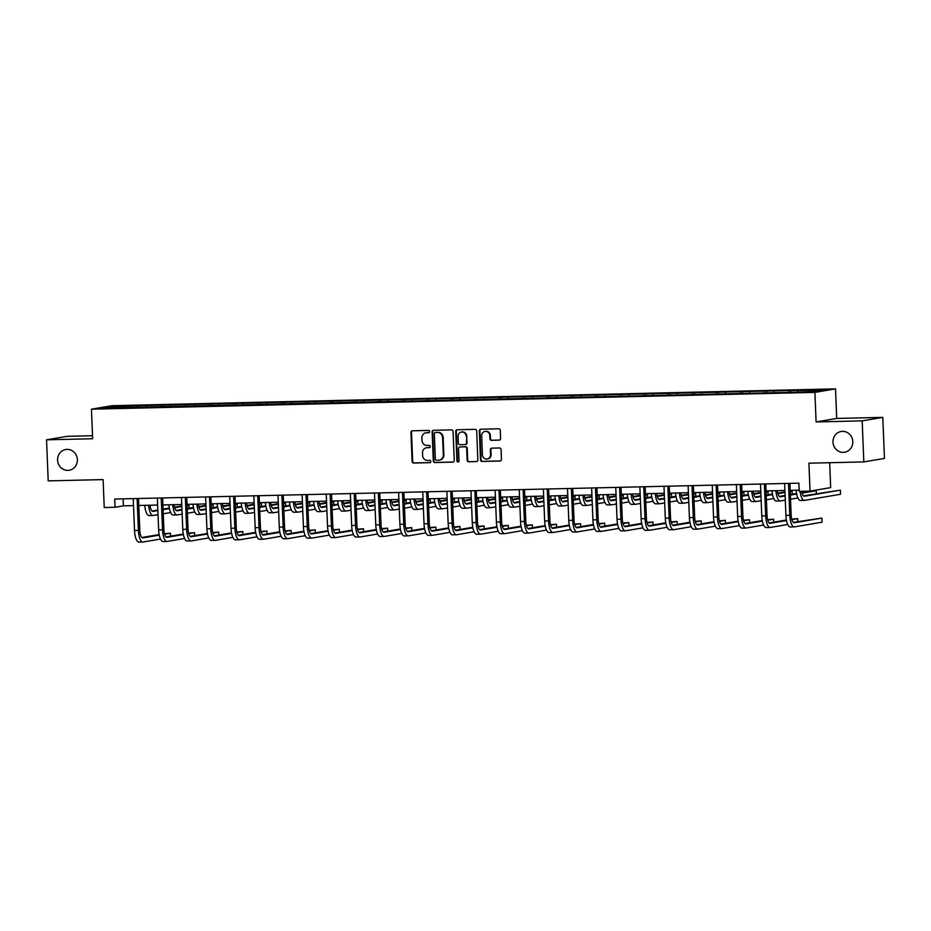 <?xml version="1.0" encoding="UTF-8"?>
<svg xmlns="http://www.w3.org/2000/svg" width="931" height="931" viewBox="0 0 931 931"><rect width="100%" height="100%" fill="white"/><g stroke="black" fill="none" stroke-linecap="round" stroke-linejoin="round"><path stroke-width="1.4" d="M429.645 431.53A1.129 1.059 -99.6 0 0 428.539 430.425L412.41 430.797A1.618 1.513 -99.6 0 0 410.955 432.45L412.119 461.462A1.618 1.513 -99.6 0 0 413.701 463.033L429.831 462.66A1.129 1.059 -99.6 0 0 430.844 461.508A1.129 1.059 -99.6 0 0 429.738 460.403L427.655 460.449A5.167 4.853 -99.6 0 1 422.593 455.41L422.488 452.99A5.167 4.853 -99.6 0 1 427.143 447.718L429.226 447.671A1.129 1.059 -99.6 0 0 430.25 446.519A1.129 1.059 -99.6 0 0 429.133 445.414L427.05 445.46A5.167 4.853 -99.6 0 1 421.987 440.421L421.894 438.001A5.167 4.853 -99.6 0 1 426.538 432.729L428.632 432.682A1.129 1.059 -99.6 0 0 429.645 431.53M833.001 442.085A10.532 9.892 -99.6 0 0 844.661 452.245A10.532 9.892 -99.6 0 0 852.796 441.631A10.532 9.892 -99.6 0 0 841.135 431.484A10.532 9.892 -99.6 0 0 833.001 442.085M57.582 460.112A10.532 9.892 -99.6 0 0 69.243 470.26A10.532 9.892 -99.6 0 0 77.378 459.646A10.532 9.892 -99.6 0 0 65.717 449.498A10.532 9.892 -99.6 0 0 57.582 460.112M499.167 440.154A1.618 1.513 -99.6 0 0 500.61 438.513L500.284 430.366A1.618 1.513 -99.6 0 0 498.702 428.795L480.792 429.214A1.618 1.513 -99.6 0 0 479.337 430.855L480.501 459.867A1.618 1.513 -99.6 0 0 482.083 461.45L500.005 461.031A1.618 1.513 -99.6 0 0 501.448 459.379L501.064 449.557A1.618 1.513 -99.6 0 0 499.482 447.974L491.812 448.148A1.618 1.513 -99.6 0 0 490.358 449.801L490.556 454.677A4.318 4.061 -99.6 0 1 487.216 459.03A4.318 4.061 -99.6 0 1 482.433 454.863L481.664 435.766A4.318 4.061 -99.6 0 1 485.004 431.414A4.318 4.061 -99.6 0 1 489.787 435.58L489.915 438.757A1.618 1.513 -99.6 0 0 491.498 440.34L499.563 440.084M92.518 435.731L67.172 436.325L46.55 439.816L48.203 480.873L103.097 479.593L104.225 507.511L115.048 507.267L114.722 499.051L798.891 483.154L799.217 491.359L810.04 491.114L830.673 487.611L829.672 462.719M862.176 420.87L882.797 417.367L836.713 418.438L816.091 421.941L862.176 420.87L863.828 461.916L808.923 463.196L810.04 491.114M816.091 421.941L814.904 392.382L91.447 409.186L112.069 405.695L835.526 388.879L814.904 392.382M46.55 439.816L92.635 438.745L91.447 409.186M453.083 431.472A1.618 1.513 -99.6 0 0 451.5 429.889L433.578 430.308A1.618 1.513 -99.6 0 0 432.135 431.949L433.299 460.973A1.618 1.513 -99.6 0 0 434.882 462.544L452.792 462.125A1.618 1.513 -99.6 0 0 454.247 460.484L453.083 431.472M457.191 429.761L475.101 429.342A1.618 1.513 -99.6 0 1 476.684 430.925L477.847 459.937A1.618 1.513 -99.6 0 1 476.393 461.578L468.735 461.753A1.618 1.513 -99.6 0 1 467.153 460.182L466.675 448.416A1.618 1.513 -99.6 0 0 465.093 446.833L460.007 446.961A1.618 1.513 -99.6 0 0 458.552 448.602L459.041 460.857A1.129 1.059 -99.6 0 1 458.168 461.997A1.129 1.059 -99.6 0 1 456.923 460.903L455.736 431.402A1.618 1.513 -99.6 0 1 457.191 429.761M882.797 417.367L884.45 458.424L863.828 461.916M790.815 390.508L139.429 405.648L111.103 406.603L102.631 408.046L787.556 392.428L815.87 391.462L824.354 390.031L790.815 390.508L790.873 392.044M788.371 392.288L788.778 390.857M773.58 392.451L773.929 391.206M764.246 392.847L764.654 391.416M749.455 393.01L749.804 391.765M740.122 393.406L740.529 391.974M725.33 393.569L725.68 392.323M715.997 393.964L716.405 392.533M701.206 394.127L701.555 392.882M691.873 394.523L692.28 393.103M677.081 394.697L677.431 393.441M667.748 395.081L668.155 393.662M652.957 395.256L653.306 393.999M643.624 395.652L644.031 394.22M628.821 395.815L629.181 394.569M619.499 396.21L619.906 394.779M604.696 396.373L605.057 395.128M595.375 396.769L595.77 395.338M580.572 396.932L580.932 395.687M571.25 397.328L571.646 395.896M556.447 397.49L556.808 396.245M547.125 397.886L547.521 396.466M532.323 398.061L532.683 396.804M523.001 398.445L523.397 397.025M508.198 398.619L508.547 397.362M498.865 399.015L499.272 397.584M484.073 399.178L484.423 397.933M474.74 399.574L475.147 398.142M459.949 399.736L460.298 398.491M450.616 400.132L451.023 398.701M435.824 400.295L436.174 399.05M426.491 400.691L426.898 399.271M411.7 400.865L412.049 399.608M402.367 401.249L402.774 399.83M387.575 401.424L387.924 400.167M378.242 401.82L378.649 400.388M363.451 401.983L363.8 400.737M354.117 402.378L354.525 400.947M339.326 402.541L339.675 401.296M329.993 402.937L330.4 401.505M315.19 403.1L315.551 401.855M305.868 403.495L306.264 402.064M291.066 403.658L291.426 402.413M281.744 404.054L282.14 402.634M266.941 404.229L267.302 402.972M257.619 404.613L258.015 403.193M242.816 404.787L243.177 403.53M233.495 405.183L233.89 403.751M218.692 405.346L219.053 404.101M209.359 405.741L209.766 404.31M194.567 405.904L194.916 404.659M185.234 406.3L185.641 404.869M170.443 406.463L170.792 405.218M161.11 406.859L161.517 405.427M146.318 407.022L146.667 405.776M136.985 407.417L137.392 405.997M111.86 407.825L111.103 406.603M836.713 418.438L835.526 388.879M115.048 507.267L123.404 505.847L133.517 505.603M138.789 505.486L157.653 505.044M162.913 504.928L181.778 504.486M187.038 504.369L205.902 503.927M211.162 503.799L230.027 503.368M235.287 503.24L254.151 502.81M259.423 502.682L278.276 502.24M283.548 502.123L302.4 501.681M307.672 501.565L326.525 501.122M331.797 500.994L350.65 500.564M355.921 500.436L374.774 500.005M380.046 499.877L398.899 499.435M404.17 499.319L423.023 498.876M428.295 498.76L447.148 498.318M452.419 498.201L471.284 497.759M476.544 497.631L495.408 497.201M500.669 497.073L519.533 496.642M524.793 496.514L543.657 496.072M548.918 495.955L567.782 495.513M573.054 495.397L591.907 494.955M597.178 494.838L616.031 494.396M621.303 494.268L640.156 493.837M645.427 493.709L664.28 493.279M669.552 493.151L688.405 492.708M693.676 492.592L712.529 492.15M717.801 492.034L736.654 491.591M741.926 491.475L760.79 491.033M766.05 490.905L784.914 490.474M790.175 490.346L799.17 490.137M797.704 391.893L798.053 390.636M123.125 498.853L123.404 505.847M139.487 407.184L139.429 405.648M163.612 406.626L163.553 405.09M187.736 406.067L187.678 404.531M211.861 405.509L211.803 403.961M235.985 404.938L235.927 403.402M260.11 404.38L260.052 402.844M284.246 403.821L284.176 402.285M308.37 403.263L308.301 401.726M332.495 402.704L332.425 401.168M356.62 402.145L356.55 400.598M380.744 401.575L380.686 400.039M404.869 401.017L404.81 399.48M428.993 400.458L428.935 398.922M453.118 399.899L453.06 398.363M477.242 399.341L477.184 397.805M501.367 398.771L501.309 397.234M525.491 398.212L525.433 396.676M549.616 397.653L549.558 396.117M573.752 397.095L573.682 395.559M597.877 396.536L597.807 395M622.001 395.978L621.931 394.43M646.126 395.407L646.056 393.871M670.25 394.849L670.192 393.313M694.375 394.29L694.317 392.754M718.499 393.732L718.441 392.195M742.624 393.173L742.566 391.637M766.748 392.614L766.69 391.067M429.016 432.589L427.096 432.636A5.167 4.853 -99.6 0 0 426.445 432.694L425.886 432.799M426.479 447.788L427.038 447.683A5.167 4.853 -99.6 0 1 427.701 447.625L429.622 447.578M412.491 430.797A1.618 1.513 -99.6 0 0 411.514 432.356L412.677 461.369A1.618 1.513 -99.6 0 0 414.26 462.94L430.227 462.567M433.671 430.308A1.618 1.513 -99.6 0 0 432.682 431.856L433.858 460.868A1.618 1.513 -99.6 0 0 435.44 462.451L453.269 462.032M435.347 432.531A1.129 1.059 -99.6 0 0 434.323 433.683L435.347 459.146A1.129 1.059 -99.6 0 0 436.453 460.251L438.664 460.193A5.167 4.853 -99.6 0 0 443.307 454.922L442.609 437.523A5.167 4.853 -99.6 0 0 437.547 432.473L435.906 432.426A1.129 1.059 -99.6 0 0 435.615 432.484M439.316 460.135L439.874 460.042A5.167 4.853 -99.6 0 0 443.866 454.828L443.307 454.922M435.906 432.426L438.105 432.38A5.167 4.853 -99.6 0 1 443.168 437.419L443.866 454.828M476.87 461.485L468.735 461.753M460.158 446.927A1.618 1.513 -99.6 0 1 460.566 446.857L465.651 446.74A1.618 1.513 -99.6 0 1 467.234 448.323L467.699 460.089A1.618 1.513 -99.6 0 0 469.282 461.66M457.272 429.761A1.618 1.513 -99.6 0 0 456.295 431.309L457.482 460.81A1.129 1.059 -99.6 0 0 458.448 461.904M466.187 436.208A4.318 4.061 -99.6 0 0 461.404 432.042A4.318 4.061 -99.6 0 0 458.064 436.395L458.331 443.121A1.618 1.513 -99.6 0 0 459.914 444.704L465 444.576A1.618 1.513 -99.6 0 0 466.454 442.935L466.745 436.115A4.318 4.061 -99.6 0 0 461.962 431.949L461.404 432.042M465.558 444.483A1.618 1.513 -99.6 0 0 467.013 442.842L466.454 442.935M466.745 436.115L467.013 442.842M485.004 431.414L485.563 431.321A4.318 4.061 -99.6 0 1 490.346 435.487L490.474 438.664A1.618 1.513 -99.6 0 0 492.057 440.247L499.633 440.06M487.216 459.03L487.774 458.936A4.318 4.061 -99.6 0 0 491.114 454.584L490.556 454.677M491.894 448.148A1.618 1.513 -99.6 0 0 490.916 449.708L491.114 454.584M480.873 429.214A1.618 1.513 -99.6 0 0 479.896 430.762L481.059 459.774A1.618 1.513 -99.6 0 0 482.642 461.357L500.471 460.938M150.054 505.219A8.228 2.805 88.7 0 0 152.917 511.398A8.228 2.805 88.7 0 0 153.056 511.387L157.874 510.56M163.111 509.676L169.419 508.605M174.76 507.698L181.859 506.499M187.096 505.603L188.981 505.289L187.084 505.335M152.021 510.991L157.851 510.002M163.088 509.117L169.314 508.058M174.609 507.162L181.836 505.929M170.652 512.527L163.274 513.784M158.037 514.668L153.219 515.483A12.336 4.201 -91.3 0 1 153.01 515.506A12.336 4.201 -91.3 0 1 148.634 505.254M149.356 515.576A12.336 4.201 -91.3 0 1 149.146 515.599A12.336 4.201 -91.3 0 1 144.759 505.347M189.098 508.233L188.981 505.289M139.196 542.098A12.336 4.201 -91.3 0 1 138.987 542.121A12.336 4.201 -91.3 0 1 134.518 530.495L133.238 498.62M160.493 539.049L143.06 542.005A12.336 4.201 -91.3 0 1 142.85 542.028A12.336 4.201 -91.3 0 1 138.393 530.402L137.113 498.527M138.51 498.492L139.778 530.17A8.228 2.805 88.7 0 0 142.757 537.92A8.228 2.805 88.7 0 0 142.897 537.909L159.259 535.127M164.601 534.219L170.466 533.23L164.45 533.684M141.861 537.513L159.154 534.58M170.582 536.175L170.466 533.23M174.178 504.66A8.228 2.805 88.7 0 0 177.041 510.84A8.228 2.805 88.7 0 0 177.181 510.816L181.999 510.002M187.236 509.117L193.543 508.047M198.885 507.139L205.984 505.94M211.221 505.044L213.106 504.73L211.209 504.765M176.145 510.432L181.976 509.443M187.212 508.559L193.439 507.5M198.734 506.592L205.96 505.37M194.777 511.969L187.399 513.225M182.162 514.11L177.344 514.924A12.336 4.201 -91.3 0 1 177.134 514.948A12.336 4.201 -91.3 0 1 172.759 504.695M173.48 515.018A12.336 4.201 -91.3 0 1 173.271 515.041A12.336 4.201 -91.3 0 1 168.883 504.788M213.222 507.674L213.106 504.73M198.303 504.102A8.228 2.805 88.7 0 0 201.166 510.269A8.228 2.805 88.7 0 0 201.305 510.258L206.123 509.443M211.36 508.559L217.668 507.488M223.009 506.58L230.108 505.37M235.345 504.486L237.23 504.16L235.334 504.206M200.27 509.874L206.1 508.885M211.337 507.989L217.563 506.941M222.858 506.033L230.085 504.811M218.901 511.41L211.523 512.655M206.286 513.551L201.468 514.366A12.336 4.201 -91.3 0 1 201.271 514.389A12.336 4.201 -91.3 0 1 196.883 504.137M197.605 514.459A12.336 4.201 -91.3 0 1 197.395 514.471A12.336 4.201 -91.3 0 1 193.02 504.23M237.358 507.116L237.23 504.16M163.321 541.539A12.336 4.201 -91.3 0 1 163.111 541.563A12.336 4.201 -91.3 0 1 158.642 529.937L157.362 498.062M184.617 538.49L167.184 541.446A12.336 4.201 -91.3 0 1 166.986 541.47A12.336 4.201 -91.3 0 1 162.518 529.844L161.238 497.969M162.634 497.934L163.903 529.611A8.228 2.805 88.7 0 0 166.882 537.362A8.228 2.805 88.7 0 0 167.021 537.35L183.384 534.569M188.725 533.661L194.591 532.672L188.574 533.126M165.986 536.954L183.279 534.022M194.707 535.616L194.591 532.672M187.445 540.981A12.336 4.201 -91.3 0 1 187.236 541.004A12.336 4.201 -91.3 0 1 182.767 529.367L181.487 497.503M208.742 537.932L191.309 540.888A12.336 4.201 -91.3 0 1 191.111 540.911A12.336 4.201 -91.3 0 1 186.642 529.285L185.362 497.41M186.759 497.375L188.027 529.041A8.228 2.805 88.7 0 0 191.006 536.791A8.228 2.805 88.7 0 0 191.146 536.78L207.508 534.01M212.85 533.102L218.715 532.101L212.699 532.555M190.11 536.396L207.404 533.463M218.832 535.057L218.715 532.101M222.439 503.543A8.228 2.805 88.7 0 0 225.29 509.711A8.228 2.805 88.7 0 0 225.43 509.699L230.248 508.885M235.485 508L241.792 506.918M247.134 506.022L254.233 504.811M259.47 503.927L261.355 503.601L259.458 503.648M224.394 509.315L230.225 508.326M235.462 507.43L241.688 506.371M246.994 505.475L254.21 504.253M243.026 510.851L235.648 512.097M230.411 512.993L225.605 513.807A12.336 4.201 -91.3 0 1 225.395 513.831A12.336 4.201 -91.3 0 1 221.008 503.578M221.729 513.9A12.336 4.201 -91.3 0 1 221.52 513.912A12.336 4.201 -91.3 0 1 217.144 503.659M261.483 506.545L261.355 503.601M246.564 502.984A8.228 2.805 88.7 0 0 249.427 509.152A8.228 2.805 88.7 0 0 249.555 509.141L254.372 508.326M259.609 507.43L265.917 506.359M271.258 505.452L278.357 504.253M283.594 503.368L285.491 503.043L283.583 503.089M248.519 508.745L254.349 507.756M259.586 506.871L265.812 505.812M271.119 504.916L278.334 503.694M267.15 510.293L259.772 511.538M254.535 512.422L249.729 513.249A12.336 4.201 -91.3 0 1 249.52 513.26A12.336 4.201 -91.3 0 1 245.132 503.019M245.854 513.33A12.336 4.201 -91.3 0 1 245.656 513.353A12.336 4.201 -91.3 0 1 241.269 503.101M285.608 505.987L285.491 503.043M270.688 502.426A8.228 2.805 88.7 0 0 273.551 508.594A8.228 2.805 88.7 0 0 273.691 508.582L278.497 507.767M283.734 506.871L290.041 505.801M295.383 504.893L302.482 503.694M307.719 502.798L309.616 502.484L307.707 502.531M272.643 508.186L278.474 507.197M283.711 506.313L289.937 505.254M295.243 504.358L302.459 503.136M291.275 509.723L283.897 510.979M278.66 511.864L273.854 512.678A12.336 4.201 -91.3 0 1 273.644 512.702A12.336 4.201 -91.3 0 1 269.257 502.449M269.978 512.772A12.336 4.201 -91.3 0 1 269.781 512.795A12.336 4.201 -91.3 0 1 265.393 502.542M309.732 505.428L309.616 502.484M211.57 540.422A12.336 4.201 -91.3 0 1 211.36 540.434A12.336 4.201 -91.3 0 1 206.903 528.808L205.623 496.933M232.866 537.373L215.445 540.329A12.336 4.201 -91.3 0 1 215.236 540.352A12.336 4.201 -91.3 0 1 210.767 528.727L209.487 496.851M210.883 496.817L212.163 528.482A8.228 2.805 88.7 0 0 215.131 536.233A8.228 2.805 88.7 0 0 215.27 536.221L231.633 533.451M236.974 532.544L242.84 531.543L236.835 531.997M214.235 535.837L231.528 532.904M242.956 534.487L242.84 531.543M235.694 539.852A12.336 4.201 -91.3 0 1 235.496 539.875A12.336 4.201 -91.3 0 1 231.028 528.249L229.748 496.374M256.991 536.815L239.57 539.771A12.336 4.201 -91.3 0 1 239.36 539.782A12.336 4.201 -91.3 0 1 234.891 528.156L233.611 496.293M235.008 496.258L236.288 527.924A8.228 2.805 88.7 0 0 239.267 535.674A8.228 2.805 88.7 0 0 239.395 535.662L255.757 532.881M261.099 531.985L266.964 530.984L260.959 531.438M238.359 535.267L255.653 532.334M267.081 533.928L266.964 530.984M259.819 539.293A12.336 4.201 -91.3 0 1 259.621 539.317A12.336 4.201 -91.3 0 1 255.152 527.691L253.872 495.816M281.115 536.244L263.694 539.212A12.336 4.201 -91.3 0 1 263.485 539.224A12.336 4.201 -91.3 0 1 259.016 527.598L257.736 495.723M259.132 495.699L260.412 527.365A8.228 2.805 88.7 0 0 263.392 535.116A8.228 2.805 88.7 0 0 263.531 535.104L279.882 532.323M285.223 531.415L291.089 530.426L285.084 530.879M262.484 534.708L279.777 531.776M291.205 533.37L291.089 530.426M283.955 538.735A12.336 4.201 -91.3 0 1 283.746 538.758A12.336 4.201 -91.3 0 1 279.277 527.132L277.997 495.257M305.24 535.686L287.819 538.642A12.336 4.201 -91.3 0 1 287.609 538.665A12.336 4.201 -91.3 0 1 283.14 527.039L281.86 495.164M283.257 495.129L284.537 526.806A8.228 2.805 88.7 0 0 287.516 534.557A8.228 2.805 88.7 0 0 287.656 534.545L304.018 531.764M309.348 530.856L315.213 529.867L309.208 530.321M286.62 534.15L303.902 531.217M315.33 532.811L315.213 529.867M308.08 538.176A12.336 4.201 -91.3 0 1 307.87 538.199A12.336 4.201 -91.3 0 1 303.401 526.574L302.121 494.698M329.365 535.127L311.943 538.083A12.336 4.201 -91.3 0 1 311.734 538.106A12.336 4.201 -91.3 0 1 307.265 526.481L305.985 494.605M307.393 494.57L308.661 526.248A8.228 2.805 88.7 0 0 311.641 533.998A8.228 2.805 88.7 0 0 311.78 533.975L328.143 531.205M333.473 530.298L339.338 529.308L333.333 529.762M310.745 533.591L328.026 530.658M339.454 532.253L339.338 529.308M332.204 537.618A12.336 4.201 -91.3 0 1 331.995 537.629A12.336 4.201 -91.3 0 1 327.526 526.003L326.246 494.14M353.489 534.569L336.068 537.524A12.336 4.201 -91.3 0 1 335.858 537.548A12.336 4.201 -91.3 0 1 331.389 525.922L330.109 494.047M331.517 494.012L332.786 525.678A8.228 2.805 88.7 0 0 335.765 533.428A8.228 2.805 88.7 0 0 335.905 533.416L352.267 530.647M357.597 529.739L363.462 528.738L357.457 529.192M334.869 533.032L352.151 530.1M363.59 531.694L363.462 528.738M356.329 537.059A12.336 4.201 -91.3 0 1 356.119 537.071A12.336 4.201 -91.3 0 1 351.65 525.445L350.37 493.57M377.625 534.01L360.192 536.966A12.336 4.201 -91.3 0 1 359.983 536.989A12.336 4.201 -91.3 0 1 355.514 525.363L354.234 493.488M355.642 493.453L356.91 525.119A8.228 2.805 88.7 0 0 359.89 532.869A8.228 2.805 88.7 0 0 360.029 532.858L376.392 530.088M381.722 529.18L387.587 528.18L381.582 528.633M358.994 532.474L376.287 529.53M387.715 531.124L387.587 528.18M380.453 536.489A12.336 4.201 -91.3 0 1 380.244 536.512A12.336 4.201 -91.3 0 1 375.775 524.886L374.495 493.011M401.75 533.451L384.317 536.407A12.336 4.201 -91.3 0 1 384.107 536.419A12.336 4.201 -91.3 0 1 379.639 524.793L378.358 492.93M379.767 492.895L381.035 524.56A8.228 2.805 88.7 0 0 384.014 532.311A8.228 2.805 88.7 0 0 384.154 532.299L400.516 529.518M405.858 528.622L411.723 527.621L405.707 528.075M383.118 531.904L400.411 528.971M411.839 530.565L411.723 527.621M404.578 535.93A12.336 4.201 -91.3 0 1 404.368 535.953A12.336 4.201 -91.3 0 1 399.899 524.328L398.619 492.452M425.874 532.881L408.441 535.849A12.336 4.201 -91.3 0 1 408.232 535.86A12.336 4.201 -91.3 0 1 403.763 524.234L402.483 492.359M403.891 492.336L405.16 524.002A8.228 2.805 88.7 0 0 408.139 531.752A8.228 2.805 88.7 0 0 408.278 531.741L424.641 528.959M429.982 528.052L435.848 527.062L429.831 527.516M407.243 531.345L424.536 528.412M435.964 530.007L435.848 527.062M428.702 535.372A12.336 4.201 -91.3 0 1 428.493 535.395A12.336 4.201 -91.3 0 1 424.024 523.769L422.744 491.894M449.999 532.323L432.566 535.278A12.336 4.201 -91.3 0 1 432.356 535.302A12.336 4.201 -91.3 0 1 427.899 523.676L426.619 491.801M428.016 491.766L429.284 523.443A8.228 2.805 88.7 0 0 432.263 531.194A8.228 2.805 88.7 0 0 432.403 531.182L448.765 528.401M454.107 527.493L459.972 526.504L453.956 526.958M431.367 530.786L448.661 527.854M460.089 529.448L459.972 526.504M452.827 534.813A12.336 4.201 -91.3 0 1 452.617 534.836A12.336 4.201 -91.3 0 1 448.148 523.21L446.868 491.335M474.123 531.764L456.69 534.72A12.336 4.201 -91.3 0 1 456.481 534.743A12.336 4.201 -91.3 0 1 452.024 523.117L450.744 491.242M452.14 491.207L453.409 522.885A8.228 2.805 88.7 0 0 456.388 530.635A8.228 2.805 88.7 0 0 456.527 530.612L472.89 527.842M478.231 526.934L484.097 525.945L478.08 526.387M455.492 530.228L472.785 527.295M484.213 528.889L484.097 525.945M476.951 534.254A12.336 4.201 -91.3 0 1 476.742 534.266A12.336 4.201 -91.3 0 1 472.273 522.64L470.993 490.777M498.248 531.205L480.815 534.161A12.336 4.201 -91.3 0 1 480.617 534.185A12.336 4.201 -91.3 0 1 476.148 522.559L474.868 490.684M476.265 490.649L477.533 522.314A8.228 2.805 88.7 0 0 480.512 530.065A8.228 2.805 88.7 0 0 480.652 530.053L497.014 527.283M502.356 526.376L508.221 525.375L502.205 525.829M479.616 529.669L496.91 526.737M508.338 528.331L508.221 525.375M501.076 533.696A12.336 4.201 -91.3 0 1 500.866 533.707A12.336 4.201 -91.3 0 1 496.409 522.082L495.129 490.206M522.372 530.647L504.951 533.603A12.336 4.201 -91.3 0 1 504.742 533.626A12.336 4.201 -91.3 0 1 500.273 521.988L498.993 490.125M500.389 490.09L501.669 521.756A8.228 2.805 88.7 0 0 504.637 529.506A8.228 2.805 88.7 0 0 504.777 529.495L521.139 526.725M526.481 525.817L532.346 524.816L526.341 525.27M503.741 529.111L521.034 526.166M532.462 527.761L532.346 524.816M525.2 533.126A12.336 4.201 -91.3 0 1 524.991 533.149A12.336 4.201 -91.3 0 1 520.534 521.523L519.254 489.648M546.497 530.088L529.076 533.044A12.336 4.201 -91.3 0 1 528.866 533.056A12.336 4.201 -91.3 0 1 524.397 521.43L523.117 489.555M524.514 489.531L525.794 521.197A8.228 2.805 88.7 0 0 528.773 528.948A8.228 2.805 88.7 0 0 528.901 528.936L545.263 526.155M550.605 525.247L556.47 524.258L550.465 524.712M527.865 528.54L545.159 525.608M556.587 527.202L556.47 524.258M549.325 532.567A12.336 4.201 -91.3 0 1 549.127 532.59A12.336 4.201 -91.3 0 1 544.658 520.964L543.378 489.089M570.622 529.518L553.2 532.474A12.336 4.201 -91.3 0 1 552.991 532.497A12.336 4.201 -91.3 0 1 548.522 520.871L547.242 488.996M548.638 488.973L549.918 520.638A8.228 2.805 88.7 0 0 552.898 528.389A8.228 2.805 88.7 0 0 553.026 528.377L569.388 525.596M574.73 524.688L580.595 523.699L574.59 524.153M551.99 527.982L569.283 525.049M580.711 526.643L580.595 523.699M573.461 532.008A12.336 4.201 -91.3 0 1 573.252 532.032A12.336 4.201 -91.3 0 1 568.783 520.406L567.503 488.531M594.746 528.959L577.325 531.915A12.336 4.201 -91.3 0 1 577.115 531.938A12.336 4.201 -91.3 0 1 572.646 520.313L571.366 488.438M572.763 488.403L574.043 520.08A8.228 2.805 88.7 0 0 577.022 527.83A8.228 2.805 88.7 0 0 577.162 527.819L593.513 525.037M598.854 524.13L604.719 523.141L598.714 523.594M576.126 527.423L593.408 524.49M604.836 526.085L604.719 523.141M597.586 531.45A12.336 4.201 -91.3 0 1 597.376 531.473A12.336 4.201 -91.3 0 1 592.907 519.847L591.627 487.972M618.871 528.401L601.449 531.357A12.336 4.201 -91.3 0 1 601.24 531.38A12.336 4.201 -91.3 0 1 596.771 519.754L595.491 487.879M596.899 487.844L598.168 519.51A8.228 2.805 88.7 0 0 601.147 527.272A8.228 2.805 88.7 0 0 601.286 527.249L617.649 524.479M622.979 523.571L628.844 522.57L622.839 523.024M600.251 526.865L617.532 523.932M628.96 525.526L628.844 522.57M621.71 530.891A12.336 4.201 -91.3 0 1 621.501 530.903A12.336 4.201 -91.3 0 1 617.032 519.277L615.752 487.413M642.995 527.842L625.574 530.798A12.336 4.201 -91.3 0 1 625.364 530.821A12.336 4.201 -91.3 0 1 620.896 519.195L619.615 487.32M621.024 487.285L622.292 518.951A8.228 2.805 88.7 0 0 625.271 526.702A8.228 2.805 88.7 0 0 625.411 526.69L641.773 523.92M647.103 523.013L652.968 522.012L646.964 522.466M624.375 526.306L641.657 523.373M653.097 524.956L652.968 522.012M645.835 530.321A12.336 4.201 -91.3 0 1 645.625 530.344A12.336 4.201 -91.3 0 1 641.156 518.718L639.876 486.843M667.12 527.283L649.698 530.239A12.336 4.201 -91.3 0 1 649.489 530.251A12.336 4.201 -91.3 0 1 645.02 518.625L643.74 486.762M645.148 486.727L646.417 518.392A8.228 2.805 88.7 0 0 649.396 526.143A8.228 2.805 88.7 0 0 649.535 526.131L665.898 523.35M671.228 522.454L677.093 521.453L671.088 521.907M648.5 525.736L665.793 522.803M677.221 524.397L677.093 521.453M294.813 501.856A8.228 2.805 88.7 0 0 297.676 508.035A8.228 2.805 88.7 0 0 297.815 508.023L302.622 507.197M307.858 506.313L314.178 505.242M319.508 504.334L326.606 503.136M331.843 502.24L333.74 501.925L331.832 501.96M296.78 507.628L302.598 506.639M307.835 505.754L314.061 504.695M319.368 503.799L326.583 502.565M315.4 509.164L308.021 510.421M302.784 511.305L297.978 512.12A12.336 4.201 -91.3 0 1 297.769 512.143A12.336 4.201 -91.3 0 1 293.381 501.89M294.115 512.213A12.336 4.201 -91.3 0 1 293.905 512.236A12.336 4.201 -91.3 0 1 289.518 501.984M333.857 504.87L333.74 501.925M318.937 501.297A8.228 2.805 88.7 0 0 321.8 507.465A8.228 2.805 88.7 0 0 321.94 507.453L326.746 506.639M331.983 505.754L338.302 504.683M343.632 503.776L350.731 502.565M355.968 501.681L357.865 501.367L355.956 501.402M320.904 507.069L326.723 506.08M331.96 505.196L338.186 504.137M343.492 503.229L350.708 502.007M339.524 508.605L332.146 509.862M326.909 510.747L322.103 511.561A12.336 4.201 -91.3 0 1 321.893 511.585A12.336 4.201 -91.3 0 1 317.506 501.332M318.239 511.654A12.336 4.201 -91.3 0 1 318.03 511.678A12.336 4.201 -91.3 0 1 313.642 501.425M357.981 504.311L357.865 501.367M343.062 500.738A8.228 2.805 88.7 0 0 345.925 506.906A8.228 2.805 88.7 0 0 346.064 506.895L350.871 506.08M356.108 505.196L362.427 504.125M367.757 503.217L374.856 502.007M380.092 501.122L381.989 500.797L380.081 500.843M345.029 506.511L350.847 505.521M356.084 504.625L362.31 503.578M367.617 502.67L374.832 501.448M363.649 508.047L356.27 509.292M351.034 510.188L346.227 511.003A12.336 4.201 -91.3 0 1 346.018 511.026A12.336 4.201 -91.3 0 1 341.63 500.773M342.364 511.096A12.336 4.201 -91.3 0 1 342.154 511.107A12.336 4.201 -91.3 0 1 337.767 500.866M382.106 503.752L381.989 500.797M367.186 500.18A8.228 2.805 88.7 0 0 370.049 506.348A8.228 2.805 88.7 0 0 370.189 506.336L374.995 505.521M380.232 504.625L386.551 503.555M391.881 502.659L398.98 501.448M404.217 500.564L406.114 500.238L404.205 500.284M369.153 505.94L374.972 504.963M380.209 504.067L386.446 503.008M391.742 502.112L398.957 500.89M387.785 507.488L380.395 508.733M375.158 509.629L370.352 510.444A12.336 4.201 -91.3 0 1 370.142 510.456A12.336 4.201 -91.3 0 1 365.755 500.215M366.488 510.525A12.336 4.201 -91.3 0 1 366.279 510.549A12.336 4.201 -91.3 0 1 361.891 500.296M406.23 503.182L406.114 500.238M391.311 499.621A8.228 2.805 88.7 0 0 394.174 505.789A8.228 2.805 88.7 0 0 394.313 505.777L399.12 504.963M404.357 504.067L410.676 502.996M416.017 502.088L423.105 500.89M428.341 500.005L430.238 499.679L428.33 499.726M393.278 505.382L399.096 504.393M404.333 503.508L410.571 502.449M415.866 501.553L423.081 500.331M411.909 506.918L404.531 508.175M399.294 509.059L394.476 509.885A12.336 4.201 -91.3 0 1 394.267 509.897A12.336 4.201 -91.3 0 1 389.88 499.644M390.613 509.967A12.336 4.201 -91.3 0 1 390.403 509.99A12.336 4.201 -91.3 0 1 386.016 499.738M430.355 502.624L430.238 499.679M415.435 499.051A8.228 2.805 88.7 0 0 418.298 505.23A8.228 2.805 88.7 0 0 418.438 505.219L423.244 504.393M428.481 503.508L434.8 502.437M440.142 501.53L447.229 500.331M452.466 499.435L454.363 499.121L452.454 499.167M417.402 504.823L423.233 503.834M428.469 502.949L434.696 501.89M439.991 500.994L447.206 499.761M436.034 506.359L428.656 507.616M423.419 508.501L418.601 509.315A12.336 4.201 -91.3 0 1 418.391 509.338A12.336 4.201 -91.3 0 1 414.004 499.086M414.737 509.408A12.336 4.201 -91.3 0 1 414.528 509.432A12.336 4.201 -91.3 0 1 410.14 499.179M454.479 502.065L454.363 499.121M439.56 498.492A8.228 2.805 88.7 0 0 442.423 504.672A8.228 2.805 88.7 0 0 442.562 504.649L447.38 503.834M452.617 502.949L458.925 501.879M464.266 500.971L471.354 499.772M476.602 498.876L478.487 498.562L476.591 498.597M441.527 504.265L447.357 503.275M452.594 502.391L458.82 501.332M464.115 500.436L471.342 499.202M460.158 505.801L452.78 507.058M447.543 507.942L442.725 508.757A12.336 4.201 -91.3 0 1 442.516 508.78A12.336 4.201 -91.3 0 1 438.14 498.527M438.862 508.85A12.336 4.201 -91.3 0 1 438.652 508.873A12.336 4.201 -91.3 0 1 434.265 498.62M478.604 501.506L478.487 498.562M463.685 497.934A8.228 2.805 88.7 0 0 466.547 504.102A8.228 2.805 88.7 0 0 466.687 504.09L471.505 503.275M476.742 502.391L483.049 501.32M488.391 500.413L495.49 499.202M500.727 498.318L502.612 497.992L500.715 498.038M465.651 503.706L471.482 502.717M476.719 501.821L482.945 500.773M488.24 499.866L495.467 498.644M484.283 505.242L476.905 506.499M471.668 507.383L466.85 508.198A12.336 4.201 -91.3 0 1 466.64 508.221A12.336 4.201 -91.3 0 1 462.265 497.969M462.986 508.291A12.336 4.201 -91.3 0 1 462.777 508.303A12.336 4.201 -91.3 0 1 458.389 498.062M502.728 500.948L502.612 497.992M487.809 497.375A8.228 2.805 88.7 0 0 490.672 503.543A8.228 2.805 88.7 0 0 490.812 503.531L495.629 502.717M500.866 501.832L507.174 500.762M512.515 499.854L519.614 498.644M524.851 497.759L526.737 497.433L524.84 497.48M489.776 503.147L495.606 502.158M500.843 501.262L507.069 500.203M512.364 499.307L519.591 498.085M508.407 504.683L501.029 505.929M495.792 506.825L490.974 507.639A12.336 4.201 -91.3 0 1 490.777 507.663A12.336 4.201 -91.3 0 1 486.389 497.41M487.111 507.732A12.336 4.201 -91.3 0 1 486.901 507.744A12.336 4.201 -91.3 0 1 482.514 497.503M526.865 500.389L526.737 497.433M511.934 496.817A8.228 2.805 88.7 0 0 514.796 502.984A8.228 2.805 88.7 0 0 514.936 502.973L519.754 502.158M524.991 501.262L531.298 500.191M536.64 499.295L543.739 498.085M548.976 497.201L550.861 496.875L548.964 496.921M513.9 502.577L519.731 501.588M524.968 500.703L531.194 499.644M536.5 498.748L543.716 497.526M532.532 504.125L525.154 505.37M519.917 506.266L515.099 507.081A12.336 4.201 -91.3 0 1 514.901 507.092A12.336 4.201 -91.3 0 1 510.514 496.851M511.235 507.162A12.336 4.201 -91.3 0 1 511.026 507.186A12.336 4.201 -91.3 0 1 506.65 496.933M550.989 499.819L550.861 496.875M536.07 496.258A8.228 2.805 88.7 0 0 538.921 502.426A8.228 2.805 88.7 0 0 539.061 502.414L543.879 501.6M549.115 500.703L555.423 499.633M560.765 498.725L567.863 497.526M573.1 496.642L574.997 496.316L573.089 496.363M538.025 502.018L543.855 501.029M549.092 500.145L555.318 499.086M560.625 498.19L567.84 496.968M556.657 503.555L549.278 504.811M544.041 505.696L539.235 506.522A12.336 4.201 -91.3 0 1 539.026 506.534A12.336 4.201 -91.3 0 1 534.638 496.281M535.36 506.604A12.336 4.201 -91.3 0 1 535.15 506.627A12.336 4.201 -91.3 0 1 530.775 496.374M575.114 499.26L574.997 496.316M560.194 495.688A8.228 2.805 88.7 0 0 563.057 501.867A8.228 2.805 88.7 0 0 563.185 501.856L568.003 501.029M573.24 500.145L579.548 499.074M584.889 498.166L591.988 496.968M597.225 496.072L599.122 495.758L597.213 495.804M562.149 501.46L567.98 500.471M573.217 499.586L579.443 498.527M584.749 497.631L591.965 496.398M580.781 502.996L573.403 504.253M568.166 505.137L563.36 505.952A12.336 4.201 -91.3 0 1 563.15 505.975A12.336 4.201 -91.3 0 1 558.763 495.723M559.484 506.045A12.336 4.201 -91.3 0 1 559.287 506.068A12.336 4.201 -91.3 0 1 554.899 495.816M599.238 498.702L599.122 495.758M584.319 495.129A8.228 2.805 88.7 0 0 587.182 501.309A8.228 2.805 88.7 0 0 587.321 501.285L592.128 500.471M597.365 499.586L603.672 498.516M609.014 497.608L616.113 496.409M621.349 495.513L623.246 495.199L621.338 495.234M586.286 500.901L592.104 499.912M597.341 499.028L603.567 497.969M608.874 497.061L616.089 495.839M604.906 502.437L597.527 503.694M592.291 504.579L587.484 505.393A12.336 4.201 -91.3 0 1 587.275 505.417A12.336 4.201 -91.3 0 1 582.887 495.164M583.609 505.486A12.336 4.201 -91.3 0 1 583.411 505.51A12.336 4.201 -91.3 0 1 579.024 495.257M623.363 498.143L623.246 495.199M608.443 494.57A8.228 2.805 88.7 0 0 611.306 500.738A8.228 2.805 88.7 0 0 611.446 500.727L616.252 499.912M621.489 499.028L627.808 497.957M633.138 497.049L640.237 495.839M645.474 494.955L647.371 494.629L645.462 494.675M610.41 500.343L616.229 499.353M621.466 498.457L627.692 497.41M632.999 496.502L640.214 495.28M629.03 501.879L621.652 503.124M616.415 504.02L611.609 504.835A12.336 4.201 -91.3 0 1 611.399 504.858A12.336 4.201 -91.3 0 1 607.012 494.605M607.745 504.928A12.336 4.201 -91.3 0 1 607.536 504.939A12.336 4.201 -91.3 0 1 603.148 494.698M647.487 497.585L647.371 494.629M632.568 494.012A8.228 2.805 88.7 0 0 635.431 500.18A8.228 2.805 88.7 0 0 635.57 500.168L640.377 499.353M645.614 498.469L651.933 497.398M657.263 496.491L664.362 495.28M669.598 494.396L671.495 494.07L669.587 494.117M634.535 499.784L640.353 498.795M645.59 497.899L651.816 496.84M657.123 495.944L664.338 494.722M653.155 501.32L645.777 502.565M640.54 503.462L635.733 504.276A12.336 4.201 -91.3 0 1 635.524 504.299A12.336 4.201 -91.3 0 1 631.137 494.047M631.87 504.369A12.336 4.201 -91.3 0 1 631.66 504.381A12.336 4.201 -91.3 0 1 627.273 494.128M671.612 497.014L671.495 494.07M656.692 493.453A8.228 2.805 88.7 0 0 659.555 499.621A8.228 2.805 88.7 0 0 659.695 499.61L664.501 498.795M669.738 497.899L676.057 496.828M681.387 495.92L688.486 494.722M693.723 493.837L695.62 493.511L693.711 493.558M658.659 499.214L664.478 498.225M669.715 497.34L675.941 496.281M681.248 495.385L688.463 494.163M677.279 500.762L669.901 502.007M664.664 502.891L659.858 503.718A12.336 4.201 -91.3 0 1 659.648 503.729A12.336 4.201 -91.3 0 1 655.261 493.488M655.994 503.799A12.336 4.201 -91.3 0 1 655.785 503.822A12.336 4.201 -91.3 0 1 651.397 493.57M695.736 496.456L695.62 493.511M680.817 492.895A8.228 2.805 88.7 0 0 683.68 499.063A8.228 2.805 88.7 0 0 683.82 499.051L688.626 498.236M693.863 497.34L700.182 496.27M705.512 495.362L712.611 494.163M717.848 493.267L719.744 492.953L717.836 492.999M682.784 498.655L688.603 497.666M693.839 496.782L700.077 495.723M705.372 494.827L712.587 493.605M701.415 500.191L694.037 501.448M688.789 502.333L683.982 503.147A12.336 4.201 -91.3 0 1 683.773 503.171A12.336 4.201 -91.3 0 1 679.386 492.918M680.119 503.24A12.336 4.201 -91.3 0 1 679.909 503.264A12.336 4.201 -91.3 0 1 675.522 493.011M719.861 495.897L719.744 492.953M704.942 492.324A8.228 2.805 88.7 0 0 707.804 498.504A8.228 2.805 88.7 0 0 707.944 498.492L712.75 497.666M717.987 496.782L724.306 495.711M729.648 494.803L736.735 493.605M741.972 492.708L743.869 492.394L741.96 492.441M706.908 498.097L712.727 497.107M717.964 496.223L724.202 495.164M729.497 494.268L736.712 493.034M725.54 499.633L718.162 500.89M712.925 501.774L708.107 502.589A12.336 4.201 -91.3 0 1 707.897 502.612A12.336 4.201 -91.3 0 1 703.51 492.359M704.243 502.682A12.336 4.201 -91.3 0 1 704.034 502.705A12.336 4.201 -91.3 0 1 699.647 492.452M743.985 495.339L743.869 492.394M729.066 491.766A8.228 2.805 88.7 0 0 731.929 497.945A8.228 2.805 88.7 0 0 732.069 497.922L736.875 497.107M742.123 496.223L748.431 495.152M753.773 494.245L760.86 493.046M766.097 492.15L767.994 491.836L766.097 491.871M731.033 497.538L736.863 496.549M742.1 495.664L748.326 494.605M753.621 493.698L760.848 492.476M749.664 499.074L742.286 500.331M737.049 501.215L732.232 502.03A12.336 4.201 -91.3 0 1 732.022 502.053A12.336 4.201 -91.3 0 1 727.635 491.801M728.368 502.123A12.336 4.201 -91.3 0 1 728.158 502.146A12.336 4.201 -91.3 0 1 723.771 491.894M768.11 494.78L767.994 491.836M753.191 491.207A8.228 2.805 88.7 0 0 756.053 497.375A8.228 2.805 88.7 0 0 756.193 497.363L761.011 496.549M766.248 495.664L772.555 494.594M777.897 493.686L784.996 492.476M790.233 491.591L792.118 491.265L790.221 491.312M755.157 496.979L760.988 495.99M766.225 495.094L772.451 494.047M777.746 493.139L784.973 491.917M773.789 498.516L766.411 499.761M761.174 500.657L756.356 501.472A12.336 4.201 -91.3 0 1 756.147 501.495A12.336 4.201 -91.3 0 1 751.771 491.242M752.492 501.565A12.336 4.201 -91.3 0 1 752.283 501.576A12.336 4.201 -91.3 0 1 747.896 491.335M792.234 494.221L792.118 491.265M669.959 529.762A12.336 4.201 -91.3 0 1 669.75 529.786A12.336 4.201 -91.3 0 1 665.281 518.16L664.001 486.285M691.256 526.725L673.823 529.681A12.336 4.201 -91.3 0 1 673.613 529.692A12.336 4.201 -91.3 0 1 669.145 518.067L667.864 486.191M669.273 486.168L670.541 517.834A8.228 2.805 88.7 0 0 673.52 525.584A8.228 2.805 88.7 0 0 673.66 525.573L690.022 522.791M695.364 521.884L701.229 520.895L695.213 521.348M672.624 525.177L689.918 522.244M701.346 523.839L701.229 520.895M694.084 529.204A12.336 4.201 -91.3 0 1 693.874 529.227A12.336 4.201 -91.3 0 1 689.405 517.601L688.125 485.726M715.38 526.155L697.947 529.111A12.336 4.201 -91.3 0 1 697.738 529.134A12.336 4.201 -91.3 0 1 693.269 517.508L691.989 485.633M693.397 485.598L694.666 517.275A8.228 2.805 88.7 0 0 697.645 525.026A8.228 2.805 88.7 0 0 697.785 525.014L714.147 522.233M719.488 521.325L725.354 520.336L719.337 520.79M696.749 524.619L714.042 521.686M725.47 523.28L725.354 520.336M718.208 528.645A12.336 4.201 -91.3 0 1 717.999 528.668A12.336 4.201 -91.3 0 1 713.53 517.042L712.25 485.167M739.505 525.596L722.072 528.552A12.336 4.201 -91.3 0 1 721.862 528.575A12.336 4.201 -91.3 0 1 717.394 516.949L716.114 485.074M717.522 485.039L718.79 516.717A8.228 2.805 88.7 0 0 721.769 524.467A8.228 2.805 88.7 0 0 721.909 524.444L738.271 521.674M743.613 520.766L749.478 519.777L743.462 520.231M720.873 524.06L738.167 521.127M749.595 522.722L749.478 519.777M742.333 528.086A12.336 4.201 -91.3 0 1 742.123 528.11A12.336 4.201 -91.3 0 1 737.655 516.472L736.374 484.609M763.629 525.037L746.197 527.993A12.336 4.201 -91.3 0 1 745.987 528.017A12.336 4.201 -91.3 0 1 741.53 516.391L740.25 484.516M741.646 484.481L742.915 516.146A8.228 2.805 88.7 0 0 745.894 523.897A8.228 2.805 88.7 0 0 746.034 523.885L762.396 521.116M767.738 520.208L773.603 519.207L767.586 519.661M744.998 523.501L762.291 520.569M773.719 522.163L773.603 519.207M777.315 490.649A8.228 2.805 88.7 0 0 780.178 496.817A8.228 2.805 88.7 0 0 780.318 496.805L785.136 495.99M790.372 495.094L796.68 494.024M802.022 493.127L816.243 490.707L801.87 492.58M779.282 496.409L785.112 495.432M790.349 494.536L796.575 493.477M797.914 497.957L790.535 499.202M785.298 500.098L780.481 500.913A12.336 4.201 -91.3 0 1 780.271 500.925A12.336 4.201 -91.3 0 1 775.895 490.684M776.617 500.994A12.336 4.201 -91.3 0 1 776.407 501.018A12.336 4.201 -91.3 0 1 772.02 490.765M816.359 493.651L816.243 490.707M766.457 527.528A12.336 4.201 -91.3 0 1 766.248 527.54A12.336 4.201 -91.3 0 1 761.779 515.914L760.499 484.039M787.754 524.479L770.321 527.435A12.336 4.201 -91.3 0 1 770.123 527.458A12.336 4.201 -91.3 0 1 765.654 515.832L764.374 483.957M765.771 483.922L767.039 515.588A8.228 2.805 88.7 0 0 770.018 523.338A8.228 2.805 88.7 0 0 770.158 523.327L786.52 520.557M791.862 519.649L797.727 518.648L791.711 519.102M769.122 522.943L786.416 519.998M797.844 521.593L797.727 518.648M801.614 491.312A8.228 2.805 88.7 0 0 804.303 496.258A8.228 2.805 88.7 0 0 804.442 496.246L840.367 490.148L803.406 495.851M840.367 490.148L840.542 494.256L804.605 500.354A12.336 4.201 -91.3 0 1 804.407 500.366A12.336 4.201 -91.3 0 1 800.136 491.347M800.741 500.436A12.336 4.201 -91.3 0 1 800.532 500.459A12.336 4.201 -91.3 0 1 796.145 490.206M790.582 526.958A12.336 4.201 -91.3 0 1 790.372 526.981A12.336 4.201 -91.3 0 1 785.904 515.355L784.624 483.48M789.895 483.364L791.164 515.029A8.228 2.805 88.7 0 0 794.143 522.78A8.228 2.805 88.7 0 0 794.283 522.768L821.852 518.09L822.015 522.198L794.446 526.876A12.336 4.201 -91.3 0 1 794.248 526.888A12.336 4.201 -91.3 0 1 789.779 515.262L788.499 483.398M821.852 518.09L793.247 522.372M134.518 530.495L138.393 530.402M158.642 529.937L162.518 529.844M182.767 529.367L186.642 529.285M206.903 528.808L210.767 528.727M231.028 528.249L234.891 528.156M255.152 527.691L259.016 527.598M279.277 527.132L283.14 527.039M303.401 526.574L307.265 526.481M327.526 526.003L331.389 525.922M351.65 525.445L355.514 525.363M375.775 524.886L379.639 524.793M399.899 524.328L403.763 524.234M424.024 523.769L427.899 523.676M448.148 523.21L452.024 523.117M472.273 522.64L476.148 522.559M496.409 522.082L500.273 521.988M520.534 521.523L524.397 521.43M544.658 520.964L548.522 520.871M568.783 520.406L572.646 520.313M592.907 519.847L596.771 519.754M617.032 519.277L620.896 519.195M641.156 518.718L645.02 518.625M665.281 518.16L669.145 518.067M689.405 517.601L693.269 517.508M713.53 517.042L717.394 516.949M737.655 516.472L741.53 516.391M761.779 515.914L765.654 515.832M785.904 515.355L789.779 515.262M149.146 515.599L153.01 515.506M138.987 542.121L142.85 542.028M173.271 515.041L177.134 514.948M197.395 514.471L201.271 514.389M163.111 541.563L166.986 541.47M187.236 541.004L191.111 540.911M221.52 513.912L225.395 513.831M245.656 513.353L249.52 513.26M269.781 512.795L273.644 512.702M211.36 540.434L215.236 540.352M235.496 539.875L239.36 539.782M259.621 539.317L263.485 539.224M283.746 538.758L287.609 538.665M307.87 538.199L311.734 538.106M331.995 537.629L335.858 537.548M356.119 537.071L359.983 536.989M380.244 536.512L384.107 536.419M404.368 535.953L408.232 535.86M428.493 535.395L432.356 535.302M452.617 534.836L456.481 534.743M476.742 534.266L480.617 534.185M500.866 533.707L504.742 533.626M524.991 533.149L528.866 533.056M549.127 532.59L552.991 532.497M573.252 532.032L577.115 531.938M597.376 531.473L601.24 531.38M621.501 530.903L625.364 530.821M645.625 530.344L649.489 530.251M293.905 512.236L297.769 512.143M318.03 511.678L321.893 511.585M342.154 511.107L346.018 511.026M366.279 510.549L370.142 510.456M390.403 509.99L394.267 509.897M414.528 509.432L418.391 509.338M438.652 508.873L442.516 508.78M462.777 508.303L466.64 508.221M486.901 507.744L490.777 507.663M511.026 507.186L514.901 507.092M535.15 506.627L539.026 506.534M559.287 506.068L563.15 505.975M583.411 505.51L587.275 505.417M607.536 504.939L611.399 504.858M631.66 504.381L635.524 504.299M655.785 503.822L659.648 503.729M679.909 503.264L683.773 503.171M704.034 502.705L707.897 502.612M728.158 502.146L732.022 502.053M752.283 501.576L756.147 501.495M669.75 529.786L673.613 529.692M693.874 529.227L697.738 529.134M717.999 528.668L721.862 528.575M742.123 528.11L745.987 528.017M776.407 501.018L780.271 500.925M766.248 527.54L770.123 527.458M800.532 500.459L804.407 500.366M790.372 526.981L794.248 526.888"/></g></svg>

